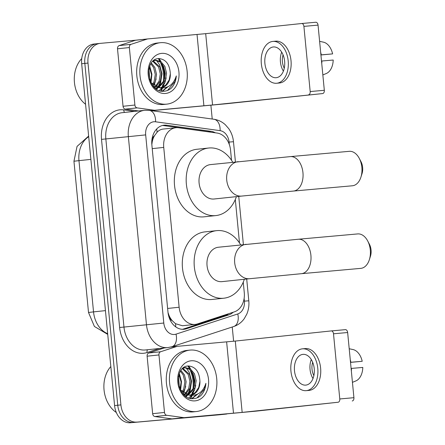 <?xml version="1.0" encoding="UTF-8"?>
<svg xmlns="http://www.w3.org/2000/svg" width="445" height="445" viewBox="0 0 445 445"><rect width="100%" height="100%" fill="white"/><g stroke="black" fill="none" stroke-linecap="round" stroke-linejoin="round"><path stroke-width="0.67" d="M231.534 160.317L230.555 150.165A18.529 14.196 84 0 0 217.121 133.049L178.584 127.76A18.529 14.196 84 0 0 176.098 127.698A18.529 14.196 84 0 0 175.925 127.715A18.529 14.196 84 0 0 163.738 147.412L179.129 307.239A18.529 14.196 84 0 0 195.216 324.399A18.529 14.196 84 0 0 197.469 323.916L234.337 311.862A18.529 14.196 84 0 0 244.272 292.649L243.259 282.124M172.315 320.756A18.529 14.196 -96 0 1 168.861 315.027L168.894 315.349A6.174 4.734 84 0 0 172.315 320.756L175.514 323.699L182.45 325.746L195.216 324.399M175.925 127.715L163.343 129.044C160.945 129.278 158.859 130.346 157.079 132.254L154.498 135.714A6.174 4.734 84 0 0 152.168 141.632L151.773 141.666M152.168 141.632L152.196 141.955A18.529 14.196 -96 0 1 154.498 135.714M152.196 141.955L151.84 144.569M168.015 312.54L168.861 315.027M239.488 242.942L235.305 199.494M226.778 414.011A18.529 14.196 -96 0 1 226.538 414.039A18.529 14.196 -96 0 1 226.366 414.056L133.661 422.416A18.529 14.196 -96 0 1 117.747 405.239L84.834 63.407A18.529 14.196 -96 0 1 97.021 43.716A18.529 14.196 -96 0 1 97.194 43.693A18.529 14.196 -96 0 0 97.021 43.716A18.529 14.196 -96 0 0 84.834 63.407L117.747 405.239A18.529 14.196 -96 0 0 133.661 422.416L223.206 414.39L130.502 422.75A18.529 14.196 -96 0 1 114.588 405.573L81.674 63.741A18.529 14.196 -96 0 1 93.867 44.049A18.529 14.196 -96 0 1 94.04 44.033M220.397 414.684A18.529 14.196 -96 0 1 220.225 414.707L223.379 414.373A18.529 14.196 -96 0 1 223.206 414.39A18.529 14.196 -96 0 0 223.379 414.373A18.529 14.196 -96 0 0 223.551 414.351M220.225 414.707A18.529 14.196 -96 0 1 220.053 414.723L130.502 422.75M215.369 132.81A18.529 14.196 84 0 0 211.03 131.32L166.714 125.234A18.529 14.196 84 0 0 164.233 125.173A18.529 14.196 84 0 0 164.06 125.19A18.529 14.196 84 0 0 151.867 144.886L167.971 312.106A18.529 14.196 84 0 0 184.058 329.267A18.529 14.196 84 0 0 186.31 328.783L228.713 314.921A18.529 14.196 84 0 0 233.208 312.234M188.185 365.979A24.709 18.929 -96 0 1 189.976 368.688M191.033 370.707A24.709 18.929 -96 0 1 193.786 387.79M193.219 391.06A24.709 18.929 -96 0 1 192.162 394.565M191.823 395.421A24.709 18.929 -96 0 1 190.354 398.358M158.581 58.579A24.709 18.929 -96 0 1 160.378 61.288M161.435 63.307A24.709 18.929 -96 0 1 164.188 80.389M163.621 83.66A24.709 18.929 -96 0 1 162.559 87.164M162.219 88.015A24.709 18.929 -96 0 1 160.756 90.958M136.821 422.082A18.529 14.196 -96 0 1 120.907 404.906L87.993 63.073A18.529 14.196 -96 0 1 100.181 43.376A18.529 14.196 -96 0 1 100.353 43.36L135.892 40.178A3.087 2.364 -96 0 1 135.909 40.172L147.696 38.926M210.897 105.304L212.22 119.026M232.245 327.014L233.619 341.237M228.58 313.742A18.529 14.196 -96 0 1 225.554 315.255L183.151 329.116A18.529 14.196 -96 0 1 182.467 329.317M162.492 125.473A18.529 14.196 -96 0 1 163.554 125.568L207.871 131.653A18.529 14.196 -96 0 1 209.528 132.009M138.54 110.955L125.29 109.136A3.087 2.364 -96 0 1 123.048 106.283L134.896 105.031L129.362 47.548L117.513 48.8A3.087 2.364 -96 0 1 119.171 45.596L135.502 40.256A3.087 2.364 -96 0 1 135.881 40.178L147.723 38.926A3.087 2.364 84 0 0 147.345 39.004L131.014 44.344A3.087 2.364 84 0 0 129.362 47.548M123.048 106.283L117.513 48.8M151.612 110.699L226.7 103.713L322.642 93.567L212.56 104.981L151.027 110.621M301.677 23.518L315.778 22.25A3.087 1.986 84.9 0 1 315.794 22.25A3.087 1.986 84.9 0 1 318.047 25.115L303.907 26.383A3.087 1.986 -95.1 0 0 301.654 23.518A3.087 1.986 -95.1 0 0 301.638 23.518L205.696 33.664L147.751 38.921A3.087 2.364 84 0 0 147.723 38.926M308.502 94.835A3.087 1.986 -95.1 0 0 310.182 91.553L324.322 90.285L318.047 25.115M324.322 90.285A3.087 1.986 84.9 0 1 322.642 93.567M310.182 91.553L303.907 26.383M134.896 105.031A3.087 2.364 84 0 0 137.132 107.885L154.204 110.232A3.087 2.364 84 0 0 154.621 110.238M284.633 61.293A15.442 9.924 -95.1 0 0 273.386 46.959A15.442 9.924 -95.1 0 0 264.892 63.379A15.442 9.924 -95.1 0 0 276.139 77.719A15.442 9.924 -95.1 0 0 284.633 61.293M281.685 52.143A15.442 9.924 -95.1 0 0 280.445 61.989A15.442 9.924 -95.1 0 0 283.393 71.133M320.923 54.974L332.615 53.889L320.912 54.891M283.07 54.869A12.354 7.938 -95.1 0 0 282.419 61.777A12.354 7.938 -95.1 0 0 284.266 68.207M276.64 83.254L279.466 82.998A20.998 13.5 -95.1 0 0 291.013 60.665A20.998 13.5 -95.1 0 0 275.716 41.168L272.885 41.418A20.998 13.5 -95.1 0 0 261.337 63.757A20.998 13.5 -95.1 0 0 276.64 83.254A20.998 13.5 -95.1 0 0 288.188 60.92A20.998 13.5 -95.1 0 0 272.885 41.418M321.752 63.624A20.381 13.1 -95.1 0 0 321.868 61.01L333.205 60.036A16.059 10.324 -95.1 0 1 326.319 73.508L322.842 74.938M321.507 61.043L321.868 61.01M321.279 54.857A20.381 13.1 -95.1 0 0 320.667 52.321M332.615 53.889A16.059 10.324 -95.1 0 0 323.443 42.164A16.059 10.324 -95.1 0 0 323.298 42.13M85.579 104.286A27.796 21.293 -96 0 1 81.735 58.568M166.525 104.163A30.883 23.657 -96 0 1 140.019 75.722A30.883 23.657 -96 0 1 160.317 42.709A30.883 23.657 -96 0 1 160.606 42.681A30.883 23.657 -96 0 1 187.111 71.122A30.883 23.657 -96 0 1 166.814 104.136A30.883 23.657 -96 0 1 166.525 104.163M166.814 104.136L163.654 104.469A30.883 23.657 -96 0 1 163.365 104.497A30.883 23.657 -96 0 1 136.86 76.056A30.883 23.657 -96 0 1 157.157 43.043L160.317 42.709M155.511 88.288L157.358 87.771M157.964 87.509L164.138 80.528L165.312 73.408L163.632 66.544L159.911 61.938L155.088 60.309M155.433 88.294L157.997 87.854M158.609 87.637L165.39 80.395L166.564 73.275L164.889 66.411L160.918 61.633L155.828 60.203L153.169 60.976M154.304 87.281L154.738 86.975M155.322 86.514L159.121 81.057L160.3 73.937L158.62 67.073L152.802 61.321M154.699 87.659L155.4 87.248M155.989 86.842L160.378 80.923L161.552 73.803L159.872 66.939L153.252 60.937M152.574 84.517L154.109 81.585L155.283 74.465L153.603 67.607L150.872 63.824M153.275 85.134L155.361 81.457L156.54 74.337L154.86 67.473L151.367 63.04M149.765 79.972L148.953 68.925M150.455 81.696L151.517 74.693L149.403 67.173M154.576 60.336L153.803 60.448M153.286 86.191L160.039 87.832M160.512 87.76L165.651 85.195L169.15 79.994L170.335 73.87A13.962 10.691 -96 0 1 161.084 87.721A13.962 10.691 -96 0 1 160.957 87.732A13.962 10.691 -96 0 1 160.1 87.765L150.883 82.575M170.335 73.87C169.779 64.464 165.996 59.363 158.987 58.562C142.945 58.479 147.251 93.378 163.738 91.247C166.541 91.119 169.078 90.062 171.353 88.077C174.301 84.973 175.947 80.923 176.292 75.923C173.695 84.138 168.633 88.143 161.118 87.938L160.1 87.765M161.635 53.378A20.136 15.425 -96 0 1 178.929 72.046A20.136 15.425 -96 0 1 165.495 93.461A20.136 15.425 -96 0 1 148.202 74.799A20.136 15.425 -96 0 1 161.635 53.378M158.32 58.601A27.796 21.293 -96 0 1 159.672 60.915M160.345 62.278A27.796 21.293 -96 0 1 163.232 82.442M162.826 84.645A27.796 21.293 -96 0 1 162.114 87.337M161.897 88.004A27.796 21.293 -96 0 1 160.717 90.947M151.005 82.748L151.901 74.22L149.748 66.171M156.74 89.239L157.919 87.876M158.325 87.331L160.562 83.082L161.969 73.814L159.655 64.875L156.484 60.42M162.486 91.225L167.988 86.769M154.026 85.713L156.134 78.887M156.395 89.006L157.196 88.071M157.669 87.437L159.939 83.148L161.146 78.359M159.171 90.474L161.83 87.999M162.47 87.203L164.95 82.62L166.163 77.825M162.086 91.186L167.109 87.153M167.504 90.457L174.98 81.557L176.292 75.923M359.254 158.348L360.951 161.574A11.119 7.148 84.9 0 1 362.625 167.381A11.119 7.148 84.9 0 1 362.03 173.622L360.934 177.093A17.294 11.114 -95.1 0 0 361.863 167.387A17.294 11.114 -95.1 0 0 359.254 158.348A17.294 11.114 -95.1 0 0 349.264 151.328L290.351 156.612A17.294 11.114 84.9 0 1 302.95 172.666A17.294 11.114 84.9 0 1 293.439 191.061L352.351 185.782A17.294 11.114 -95.1 0 0 360.934 177.093M210.63 164.583A17.294 13.25 84 0 0 210.468 164.6A17.294 13.25 84 0 0 199.104 183.09A17.294 13.25 84 0 0 213.945 199.015A17.294 13.25 84 0 0 214.106 198.998A17.294 13.25 84 0 0 214.268 198.982M236.384 196.64A33.97 26.021 -96 0 1 215.864 215.58A33.97 26.021 -96 0 1 215.547 215.614A33.97 26.021 -96 0 1 186.388 184.33A33.97 26.021 -96 0 1 208.716 148.018A33.97 26.021 -96 0 1 209.033 147.985A33.97 26.021 -96 0 1 232.746 162.247M215.864 215.58L204.016 216.837A33.97 26.021 -96 0 1 203.699 216.865A33.97 26.021 -96 0 1 174.546 185.582A33.97 26.021 -96 0 1 196.874 149.27L208.716 148.018M367.681 240.94L369.378 244.16A11.119 7.148 84.9 0 1 371.052 249.968A11.119 7.148 84.9 0 1 370.457 256.209L369.361 259.685A17.294 11.114 -95.1 0 0 370.29 249.973A17.294 11.114 -95.1 0 0 367.681 240.94A17.294 11.114 -95.1 0 0 357.691 233.92L298.306 239.243A17.294 11.114 84.9 0 1 310.905 255.297A17.294 11.114 84.9 0 1 301.393 273.692L360.778 268.368A17.294 11.114 -95.1 0 0 369.361 259.685M218.59 247.214A17.294 13.25 84 0 0 218.428 247.231A17.294 13.25 84 0 0 207.059 265.715A17.294 13.25 84 0 0 221.905 281.646A17.294 13.25 84 0 0 222.066 281.629A17.294 13.25 84 0 0 222.227 281.607M244.338 279.271A33.97 26.021 -96 0 1 223.818 298.211A33.97 26.021 -96 0 1 223.501 298.245A33.97 26.021 -96 0 1 194.343 266.961A33.97 26.021 -96 0 1 216.676 230.643A33.97 26.021 -96 0 1 216.988 230.616A33.97 26.021 -96 0 1 240.701 244.872M223.818 298.211L211.976 299.463A33.97 26.021 -96 0 1 211.659 299.496A33.97 26.021 -96 0 1 182.5 268.213A33.97 26.021 -96 0 1 204.828 231.901L216.676 230.643M164.494 412.437A3.087 2.364 84 0 0 166.736 415.285L183.807 417.632A3.087 2.364 84 0 0 184.219 417.644L172.376 418.895A3.087 2.364 -96 0 1 171.959 418.884L154.888 416.542A3.087 2.364 -96 0 1 152.652 413.689L164.494 412.437L158.96 354.949L147.117 356.2A3.087 2.364 -96 0 1 148.769 353.002L164.099 347.99M152.652 413.689L147.117 356.2M172.376 418.895L256.298 411.119L338.105 402.241L242.158 412.387L184.219 417.644M331.275 330.919L345.376 329.656A3.087 1.986 84.9 0 1 345.398 329.65A3.087 1.986 84.9 0 1 347.645 332.521L333.505 333.789A3.087 1.986 -95.1 0 0 331.258 330.919A3.087 1.986 -95.1 0 0 331.236 330.924L235.294 341.065L177.349 346.327A3.087 2.364 84 0 0 177.321 346.327A3.087 2.364 84 0 0 176.949 346.41L160.617 351.745A3.087 2.364 84 0 0 158.96 354.949M338.105 402.241A3.087 1.986 -95.1 0 0 339.78 398.959L353.92 397.691L347.645 332.521M353.92 397.691A3.087 1.986 84.9 0 1 352.24 400.973M339.78 398.959L333.505 333.789M314.231 368.694A15.442 9.924 -95.1 0 0 302.984 354.359A15.442 9.924 -95.1 0 0 294.49 370.785A15.442 9.924 -95.1 0 0 305.743 385.12A15.442 9.924 -95.1 0 0 314.231 368.694M311.289 359.549A15.442 9.924 -95.1 0 0 310.043 369.389A15.442 9.924 -95.1 0 0 312.991 378.539M350.521 362.38L362.213 361.29L350.51 362.297M312.674 362.269A12.354 7.938 -95.1 0 0 312.017 369.183A12.354 7.938 -95.1 0 0 313.87 375.613M306.238 390.654L309.064 390.404A20.998 13.5 -95.1 0 0 320.611 368.065A20.998 13.5 -95.1 0 0 305.315 348.569L302.489 348.824A20.998 13.5 -95.1 0 0 290.935 371.158A20.998 13.5 -95.1 0 0 306.238 390.654A20.998 13.5 -95.1 0 0 317.786 368.321A20.998 13.5 -95.1 0 0 302.489 348.824M351.355 371.024A20.381 13.1 -95.1 0 0 351.472 368.41L362.803 367.442A16.059 10.324 -95.1 0 1 355.917 380.909L352.44 382.338M351.105 368.443L351.472 368.41M350.877 362.263A20.381 13.1 -95.1 0 0 350.265 359.721M362.213 361.29A16.059 10.324 -95.1 0 0 353.041 349.564A16.059 10.324 -95.1 0 0 352.896 349.536M116.334 412.515A27.796 21.293 -96 0 1 110.827 366.519M196.123 411.564A30.883 23.657 -96 0 1 169.617 383.123A30.883 23.657 -96 0 1 189.915 350.109A30.883 23.657 -96 0 1 190.204 350.082A30.883 23.657 -96 0 1 216.709 378.523A30.883 23.657 -96 0 1 196.412 411.536A30.883 23.657 -96 0 1 196.123 411.564M196.412 411.536L193.252 411.87A30.883 23.657 -96 0 1 192.963 411.898A30.883 23.657 -96 0 1 166.458 383.457A30.883 23.657 -96 0 1 186.755 350.443L189.915 350.109M185.109 395.688L186.956 395.171M187.562 394.915L193.736 387.929L194.91 380.809L193.236 373.945L189.509 369.339L184.686 367.709M185.031 395.694L187.601 395.255M188.207 395.043L194.988 387.795L196.167 380.675L194.487 373.811L190.516 369.033L185.432 367.603L182.767 368.382M183.902 394.682L184.336 394.376M184.92 393.914L188.719 388.457L189.898 381.343L188.218 374.479L182.4 368.727M184.302 395.06L184.998 394.648M185.593 394.242L189.976 388.329L191.15 381.209L189.475 374.345L182.851 368.338M182.177 391.917L183.707 388.991L184.881 381.871L183.207 375.007L180.47 371.225M182.873 392.54L184.959 388.858L186.138 381.738L184.458 374.874L180.97 370.446M179.368 387.373L178.556 376.325M180.058 389.097L181.115 382.099L179.001 374.573M184.174 367.737L183.401 367.848M182.889 393.591L189.637 395.232M190.11 395.166L195.249 392.596L198.748 387.4L199.933 381.27A13.962 10.691 -96 0 1 190.683 395.121A13.962 10.691 -96 0 1 190.555 395.138A13.962 10.691 -96 0 1 189.698 395.166L180.481 389.981M199.933 381.27C199.377 371.87 195.594 366.763 188.585 365.962C172.543 365.879 176.849 400.778 193.336 398.648C196.139 398.52 198.676 397.463 200.951 395.477C203.899 392.379 205.546 388.324 205.89 383.329C203.293 391.544 198.236 395.549 190.716 395.338L189.698 395.166M191.233 360.778A20.136 15.425 -96 0 1 208.527 379.446A20.136 15.425 -96 0 1 195.094 400.867A20.136 15.425 -96 0 1 177.8 382.199A20.136 15.425 -96 0 1 191.233 360.778M187.918 366.007A27.796 21.293 -96 0 1 189.27 368.315M189.948 369.678A27.796 21.293 -96 0 1 192.835 389.842M192.429 392.045A27.796 21.293 -96 0 1 191.712 394.737M191.495 395.405A27.796 21.293 -96 0 1 190.321 398.353M180.609 390.148L181.499 381.621L179.346 373.578M186.344 396.64L187.517 395.282M187.923 394.737L190.165 390.488L191.572 381.215L189.253 372.276L186.082 367.826M192.084 398.625L197.586 394.17M183.624 393.113L185.732 386.288M185.993 396.412L186.794 395.472M187.267 394.843L189.537 390.554L190.744 385.759M188.769 397.875L191.433 395.405M192.068 394.604L194.554 390.02L195.761 385.231M191.684 398.587L196.712 394.554M197.102 397.858L204.578 388.963L205.89 383.329M175.731 326.88A18.529 11.754 -108.1 0 0 175.514 323.699M157.079 132.254A18.529 11.704 -82.2 0 0 156.668 128.994M168.894 315.349L168.516 315.388M152.229 148.624L163.738 147.412M167.615 308.457L179.129 307.239M107.735 334.401L94.401 326.458L88.511 312.479L93.533 311.884A24.709 18.929 84 0 0 107.668 333.689M88.7 136.698A24.709 18.929 84 0 0 78.971 160.639L73.948 161.235L77.063 146.394L88.638 136.07M90.886 159.382L78.971 160.639L93.533 311.884L105.448 310.627M114.588 405.573L120.907 404.906M81.674 63.741L87.993 63.073M220.053 414.723L226.366 414.056M229.32 144.547L229.08 142.072A12.354 9.462 84 0 0 220.125 130.658L155.572 121.797A12.354 9.462 84 0 0 153.92 121.752A12.354 9.462 84 0 0 145.676 134.896L163.793 323.026A12.354 9.462 84 0 0 174.401 334.479A12.354 9.462 84 0 0 176.02 334.145L237.775 313.953A12.354 9.462 84 0 0 244.4 301.148L244.133 298.395M176.02 334.145A12.354 7.838 -108.1 0 1 171.959 346.722L167.921 347.584A24.709 18.929 -96 0 1 167.687 347.606A24.709 18.929 -96 0 1 146.466 324.705L128.355 136.576A24.709 18.929 -96 0 1 144.608 110.316A24.709 18.929 -96 0 1 144.836 110.293M159.527 348.474L147.145 352.518A27.796 21.293 -96 0 1 119.633 327.503L101.516 139.374L145.676 134.896M101.516 139.374A27.796 21.293 -96 0 1 120.061 109.809A27.796 21.293 -96 0 1 123.788 109.898L134.562 111.378M122.331 112.674A24.709 18.929 84 0 0 122.102 112.696A24.709 18.929 84 0 0 105.849 138.957L123.966 327.086A24.709 18.929 84 0 0 145.181 349.987A24.709 18.929 84 0 0 145.415 349.965L167.921 347.584M163.793 323.026L119.633 327.503M147.145 352.518A3.087 1.958 71.9 0 1 147.607 349.731M124.645 112.424A3.087 1.952 97.8 0 1 123.788 109.898M171.959 346.722L233.714 326.53A12.354 7.838 -108.1 0 0 237.775 313.953M244.4 301.148L248.799 300.798L246.702 279.021M229.08 142.072L233.48 141.721C233.002 136.882 231.406 132.51 228.702 128.599L225.359 124.772C222.055 121.735 218.239 119.9 213.912 119.254L149.359 110.393A12.354 7.804 -82.2 0 1 155.572 121.797M220.125 130.658A12.354 7.804 -82.2 0 0 213.912 119.254M163.554 125.568L166.714 125.234M207.871 131.653L211.03 131.32M225.554 315.255L228.713 314.921M183.151 329.116L186.31 328.783M212.56 104.981L205.696 33.664M203.899 105.821L197.035 34.504M150.805 110.588L154.204 110.232M137.132 107.885L125.29 109.136M147.345 39.004L135.502 40.256M119.171 45.596L131.014 44.344M158.993 58.562A24.709 18.929 -96 0 1 161.034 61.716M162.342 64.403A24.709 18.929 -96 0 1 164.733 78.676M164.194 82.809A24.709 18.929 -96 0 1 163.015 86.964M162.597 88.021A24.709 18.929 -96 0 1 161.084 91.03M238.27 161.663A17.294 13.25 84 0 0 238.108 161.68A17.294 13.25 84 0 0 226.733 180.058A17.294 13.25 84 0 0 241.585 196.089A17.294 13.25 84 0 0 241.746 196.073L293.439 191.061M246.224 244.294A17.294 13.25 84 0 0 246.063 244.305A17.294 13.25 84 0 0 234.687 262.689A17.294 13.25 84 0 0 249.539 278.72A17.294 13.25 84 0 0 249.701 278.704L301.393 273.692M242.158 412.387L235.294 341.065M233.497 413.227L226.633 341.905M177.321 346.327L171.069 346.989L177.294 346.332M171.959 418.884L183.807 417.632M166.736 415.285L154.888 416.542M176.949 346.41L170.819 347.055M148.769 353.002L160.617 351.745M188.597 365.962A24.709 18.929 -96 0 1 190.638 369.116M191.94 371.809A24.709 18.929 -96 0 1 194.332 386.082M193.792 390.209A24.709 18.929 -96 0 1 192.613 394.365M192.196 395.427A24.709 18.929 -96 0 1 190.683 398.431M88.511 312.479L73.948 161.235M93.867 44.049L100.181 43.376M149.359 110.393L144.92 110.288L122.102 112.696M226.538 414.039L223.379 414.373M233.714 326.53C238.042 325.061 241.568 322.425 244.288 318.62L246.78 314.176C248.566 309.943 249.239 305.481 248.799 300.798M243.387 244.589L238.743 196.395M235.427 161.963L233.48 141.721M315.794 22.25L301.654 23.518M323.443 42.164L319.61 41.34M156.139 88.243L155.461 88.316M155.711 60.214L154.454 60.348M160.289 87.804L159.9 87.843M210.468 164.6L290.351 156.612M214.106 198.998L241.746 196.073M218.428 247.231L298.306 239.243M222.066 281.629L249.701 278.704M345.398 329.65L331.258 330.919M353.041 349.564L349.208 348.741M185.737 395.644L185.064 395.716M185.309 367.615L184.058 367.748M189.887 395.205L189.498 395.249"/></g></svg>
